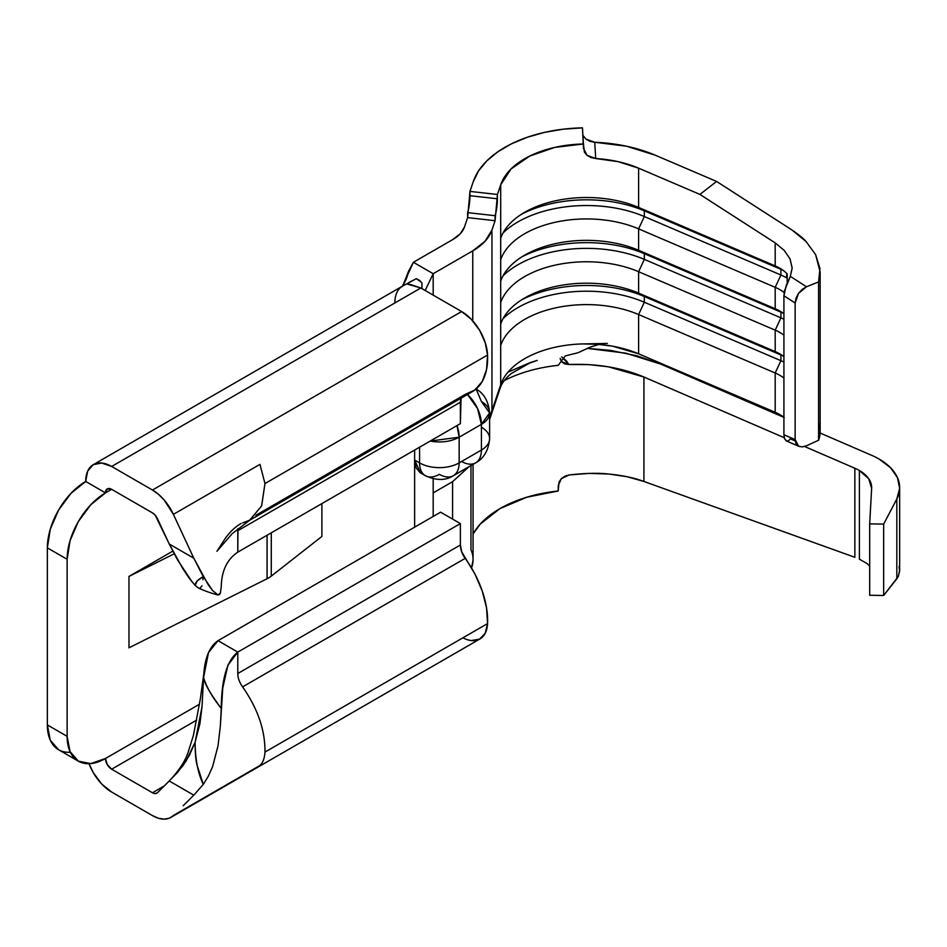 <?xml version="1.0" encoding="UTF-8"?>
<svg xmlns="http://www.w3.org/2000/svg" width="947" height="947" viewBox="0 0 947 947"><rect width="100%" height="100%" fill="white"/><g stroke="black" fill="none" stroke-linecap="round" stroke-linejoin="round"><path stroke-width="1.42" d="M607.37 343.43L583.459 343.915A87.444 50.487 0 0 0 500.691 384.719L500.691 302.614A87.444 50.487 180 0 1 638.609 271.706L638.609 293.12A87.444 50.487 0 0 0 500.691 324.04L500.691 238.36A87.444 50.487 180 0 1 524.697 212.306A87.444 50.487 180 0 1 638.609 207.44L775.191 265.906L775.191 242.894L699.928 194.419L638.609 168.175L638.609 207.44L775.191 265.906A41.976 24.231 180 0 1 779.866 268.238L779.878 268.238A41.976 24.231 180 0 1 787.182 273.92A41.976 24.231 0 0 0 779.866 268.238L779.866 268.238A41.976 24.231 0 0 0 775.191 265.906L780.92 269.303L780.92 275.009A51.588 29.783 180 0 1 786.673 277.873L786.673 273.387L786.673 277.873A51.588 29.783 180 0 1 787.182 278.169A51.588 29.783 0 0 0 786.673 277.873A51.588 29.783 0 0 0 780.92 275.009L644.327 216.543A97.068 56.039 0 0 0 503.046 232.974A97.068 56.039 180 0 1 644.327 216.543L638.609 228.866L638.609 250.28A87.444 50.487 0 0 0 500.691 281.2L500.691 259.774A87.444 50.487 180 0 1 638.609 228.866L638.609 250.28L775.191 308.746L775.191 287.332A41.976 24.231 180 0 1 784.175 292.576A41.976 24.231 0 0 0 775.191 287.332L638.609 228.866A87.444 50.487 0 0 0 500.691 259.774L500.691 184.807A87.444 50.487 180 0 1 583.459 143.991L584.394 152.1L587.057 155.332L591.035 157.557L595.722 158.528L594.728 142.263L626.594 146.24L655.265 155.201L716.595 181.445L699.928 194.419L638.609 168.175L618.284 161.688L595.722 158.528A87.444 50.487 180 0 1 638.609 168.175L638.609 207.44A87.444 50.487 0 0 0 500.691 238.36L500.691 184.807L497.424 194.49L495.092 220.71L491.955 230.014A69.96 40.39 180 0 1 472.754 250.86L472.754 320.855L472.754 250.86L433.181 273.707L425.179 290.492L433.181 273.707L413.401 262.283L402.451 286.16A36.732 21.201 -120 0 0 394.852 302.969M783.915 417.307A41.976 24.231 0 0 0 775.191 412.276L775.191 373L638.609 314.546A87.444 50.487 0 0 0 500.691 345.454A87.444 50.487 180 0 1 638.609 314.546L638.609 353.811C622.143 346.933 603.76 343.643 583.459 343.915A87.444 50.487 0 0 0 500.691 384.719L500.691 324.04A87.444 50.487 180 0 1 524.697 297.974A87.444 50.487 180 0 1 638.609 293.12L775.191 351.586A41.976 24.231 180 0 1 779.866 353.918L779.866 353.918A41.976 24.231 180 0 1 783.915 356.617A41.976 24.231 0 0 0 779.866 353.918L779.866 353.918A41.976 24.231 0 0 0 775.191 351.586L775.191 330.16A41.976 24.231 180 0 1 783.915 335.202A41.976 24.231 0 0 0 775.191 330.16L638.609 271.706L638.609 293.12L775.191 351.586L775.191 330.16L638.609 271.706A87.444 50.487 0 0 0 500.691 302.614L500.691 281.2A87.444 50.487 180 0 1 524.697 255.145A87.444 50.487 180 0 1 638.609 250.28L644.327 253.678A97.068 56.039 0 0 0 521.466 257.099A97.068 56.039 180 0 1 644.327 253.678L644.327 259.383A97.068 56.039 0 0 0 503.046 275.814A97.068 56.039 180 0 1 644.327 259.383L638.609 271.706L644.327 259.383L644.327 253.678L638.609 250.28L775.191 308.746L775.191 287.332L638.609 228.866L644.327 216.543L644.327 210.838A97.068 56.039 0 0 0 521.466 214.271A97.068 56.039 180 0 1 644.327 210.838L644.327 216.543L780.92 275.009L775.191 287.332L780.92 275.009L780.92 269.303L644.327 210.838L638.609 207.44L644.327 210.838L780.92 269.303L775.191 265.906L775.191 242.894L784.223 250.387L790.07 259.005L792.166 268.214L790.319 276.346L784.542 290.741L783.915 295.76L783.915 434.744L784.554 438.662L786.519 441.03L798.996 446.368L802.156 446.901L806.489 445.788L818.575 440.237A69.96 40.39 0 0 0 820.149 431.737A69.96 40.39 0 0 0 818.575 423.238M779.866 311.078L779.866 311.078A41.976 24.231 180 0 1 783.915 313.777A41.976 24.231 0 0 0 779.866 311.078L779.866 311.078A41.976 24.231 0 0 0 775.191 308.746L780.92 312.143L644.327 253.678L780.92 312.143L780.92 317.849L644.327 259.383L780.92 317.849L775.191 330.16L780.92 317.849A51.588 29.783 180 0 1 783.915 319.234A51.588 29.783 0 0 0 780.92 317.849L780.92 312.143L775.191 308.746A41.976 24.231 180 0 1 779.866 311.078L779.878 311.078M899.65 570.307L898.301 576.427L896.821 578.747L896.821 498.998L883.658 524.117L869.677 523.857L871.642 488.415L868.73 478.72L859.379 470.505A41.976 24.231 0 0 0 854.857 468.244L854.857 557.298L854.857 468.244L804.583 446.499L854.857 468.244A41.976 24.231 180 0 1 859.379 470.505L859.379 559.18L867.073 563.548L869.677 566.01L867.073 563.548L859.379 559.18L859.379 470.505A41.976 24.231 180 0 1 871.666 487.634A41.976 24.231 180 0 1 871.642 488.415L869.677 523.857L883.658 524.117L896.821 498.998L899.638 488.344L897.472 477.643L890.476 467.652L879.159 459.082A69.96 40.39 180 0 0 871.642 455.318L820.114 433.028L871.642 455.318A69.96 40.39 180 0 1 879.159 459.082A69.96 40.39 180 0 1 899.65 487.634A69.96 40.39 180 0 1 896.821 498.998L896.821 578.747L883.658 595.509L869.677 595.249L869.677 523.857L869.677 595.249L883.658 595.509L883.658 524.117L883.658 595.509L898.301 576.427L899.638 571.1L899.07 566.543M419.983 472.589L416.017 467.652L414.632 460.053L414.632 527.159L414.632 450.05L414.632 460.053L419.58 462.905L419.58 447.197L419.58 462.905L414.632 460.053L420.432 472.861L423.12 473.902M433.181 516.458L433.181 478.768L433.181 492.89L452.571 481.692L452.571 519.086L452.571 481.692L469.037 466.658L452.571 481.692L433.181 492.89L433.181 516.458M471.263 640.539L479.537 639.189L485.231 633.247L487.563 623.576L486.545 607.844L482.26 591.011L474.98 574.154L461.663 551.722L460.384 545.01L460.384 523.596L440.604 512.173L218.011 640.681C209.192 646.694 204.374 658.994 203.558 677.602L208.506 652.566L218.011 640.681L440.604 512.173L460.384 523.596L237.792 652.104L227.884 665.244L222.758 688.055L220.343 726.053L218.035 745.774L212.566 766.774L208.198 776.445L203.274 784.376L193.804 795.172L169.253 780.991L157.451 792.722L155.261 793.61L152.467 792.757L111.651 769.201L107.283 764.584L105.472 758.488L199.415 704.26L105.472 758.488A54.216 31.298 -60 0 1 78.364 761.175L90.805 763.59L105.472 758.488A8.748 5.043 60 0 0 111.651 769.201L152.467 792.757L164.257 785.951L152.467 792.757A8.748 5.043 60 0 0 156.835 793.195A8.748 5.043 60 0 0 157.451 792.722L169.454 780.79C179.09 770.432 185.328 760.891 188.169 752.167L193.425 735.31L200.243 699.525L204.019 672.346M198.03 587.779C204.126 590.715 210.708 593.094 217.751 594.905L219.432 594.621L220.343 593.106L221.267 586.726C221.539 570.934 227.055 559.405 237.792 552.148L237.946 528.686L237.792 530.734L460.384 402.215L460.384 423.64L237.792 552.148L460.384 423.64L461.059 398.19A15.744 9.091 -120 0 0 460.384 402.215L237.792 530.734L237.792 552.148C227.055 559.405 221.539 570.934 221.267 586.726L220.343 593.106L217.999 594.953L212.542 590.466L208.186 584.678L193.804 558.209L173.396 514.351A36.732 21.201 60 0 0 152.467 490.037L461.627 311.539L152.467 490.037L111.651 466.469L420.811 287.983L111.651 466.469A36.732 21.201 60 0 0 93.291 464.657A36.732 21.201 60 0 0 85.692 481.467A54.216 31.298 120 0 0 47.35 547.863L67.13 559.286L67.13 736.352L47.35 724.928A54.216 31.298 120 0 0 58.584 749.752L50.274 740.187L47.35 724.928L47.35 547.863L50.274 529.243L58.584 510.078L71.013 493.304L85.692 481.467L105.472 492.89L90.805 504.727L78.364 521.501L70.054 540.666L67.13 559.286A54.216 31.298 -60 0 1 105.472 492.89L111.651 489.327L105.472 492.89A8.748 5.043 60 0 1 107.283 488.889A8.748 5.043 60 0 1 111.651 489.327L152.467 512.883A8.748 5.043 60 0 1 157.451 518.672L169.253 544.028L193.804 558.209L173.396 514.351L164.198 500.04L158.492 494.334L152.467 490.037L111.651 466.469L101.72 463.024L93.291 464.657L87.669 471.133L85.692 481.467L105.472 492.89L107.283 488.889L111.651 489.327L152.467 512.883L155.261 515.263L169.253 544.028L182.735 568.531L189.495 578.558L195.129 585.412L198.539 588.028M183.173 805.743L193.804 795.172L183.173 805.743M462.894 637.816A36.732 21.201 -120 0 0 479.987 638.941A36.732 21.201 -120 0 0 487.563 623.576L264.971 752.096L487.563 623.576A73.452 42.414 -120 0 0 465.19 558.363L242.598 686.883C257.773 708.64 265.231 730.374 264.971 752.096C264.568 758.287 262.899 762.749 259.963 765.484L173.396 815.462A36.732 21.201 60 0 1 170.827 817.427A36.732 21.201 60 0 1 152.467 815.604L111.651 792.047A36.732 21.201 60 0 1 89.03 763.708L93.291 772.657L101.72 784.033L111.651 792.047L152.467 815.604L158.492 818.267L164.198 819.143L169.253 818.196L259.963 765.484C262.899 762.749 264.568 758.287 264.971 752.096C265.231 730.374 257.773 708.64 242.598 686.883C239.331 682.1 237.733 677.65 237.792 673.53L237.792 652.104L218.011 640.681L237.792 652.104L460.384 523.596L460.384 545.01A15.744 9.091 -120 0 0 465.19 558.363L242.598 686.883C239.331 682.1 237.733 677.65 237.792 673.53L460.384 545.01L237.792 673.53L237.792 652.104C227.055 660.284 221.539 679.046 221.267 708.392C212.59 697.714 206.695 687.439 203.558 677.602C204.351 683.379 210.246 693.642 221.267 708.392L220.343 726.053L218.035 745.774L212.566 766.774L208.198 776.445L203.274 784.376L197.236 765.661C195.828 761.27 195.129 753.433 195.129 742.14L199.924 723.709L202.031 706.557L203.558 677.602L202.019 706.782L195.129 742.14L186.074 761.104L177.361 772.563L169.253 780.991L182.735 765.981L189.495 755.173L195.129 742.14C195.248 759.245 197.959 773.32 203.274 784.376L193.804 795.172L169.253 780.991M255.832 515.298L465.19 394.414A73.452 42.414 -120 0 0 472.411 391.632A73.452 42.414 -120 0 0 487.563 355.03L264.971 483.55L261.597 505.982L249.57 520.294M196.633 720.146L111.651 769.201L196.633 720.146M472.411 391.632L249.819 520.152L261.668 505.816L264.971 483.55L259.963 464.373L173.396 514.351L259.963 464.373L264.971 483.55L487.563 355.03A36.732 21.201 -120 0 0 461.627 311.539L420.811 287.983L407.601 284.183L408.926 282.514L416.325 278.678L402.451 286.16L416.325 278.678L419.9 280.572L421.948 283.07L421.912 288.61M93.291 464.657L402.818 285.947L408.488 271.375L413.401 262.283L452.974 239.437L413.401 262.283L433.181 273.707L433.181 295.121L433.181 273.707L472.754 250.86L485.053 241.26L491.955 230.014L491.955 410.643A69.96 40.39 180 0 1 489.611 415.792A69.96 40.39 0 0 0 491.955 410.643L491.955 230.014L495.092 220.71L467.629 217.621L469.961 191.412L473.228 181.729A115.427 66.645 180 0 1 582.464 127.857L563.24 129.183L544.679 132.343L527.29 137.256L511.558 143.778L497.944 151.721L486.817 160.872L478.507 170.969L473.228 181.729L469.961 191.412L497.424 194.49L497.424 198.775L469.961 195.698L469.961 191.412L497.424 194.49L500.691 184.807L510.989 169.016L529.728 156.066L554.824 147.401L583.459 143.991L582.464 127.857L583.459 148.277L587.057 155.332L595.722 158.528L594.728 142.263A115.427 66.645 180 0 1 655.265 155.201L716.595 181.445L791.858 229.92C798.806 234.678 803.529 238.526 806.027 241.461L815.651 254.696L820.149 272.109L818.575 281.922L818.575 440.237L818.575 281.922L806.489 286.775L802.156 289.403L798.475 293.404L796.013 298.187L795.149 303.004L795.149 439.562L796.013 443.539L798.475 446.108L795.149 439.562L795.149 303.004L783.915 295.76L783.915 434.744L795.149 439.562L783.915 434.744L784.554 438.662L786.235 440.888L788.389 440.959L790.319 438.852L795.243 440.971M67.13 736.352L70.054 751.61L78.364 761.175A54.216 31.298 -60 0 1 67.13 736.352L67.13 559.286L47.35 547.863L47.35 724.928L67.13 736.352M321.885 503.603L321.885 536.44L271.28 576.107L271.28 532.818L271.28 576.107A27.984 16.158 180 0 1 267.078 578.735L128.97 647.819L128.97 576.427L172.745 551.154L128.97 576.427L174.153 553.829L128.97 576.427L128.97 647.819L267.078 578.735A27.984 16.158 0 0 0 271.28 576.107L321.885 536.44L321.885 503.603M465.19 394.414L474.98 389.927L482.26 381.475L486.545 369.579L487.563 355.03L485.231 342.672L479.537 330.148L471.263 319.257L461.627 311.539L420.811 287.983L410.501 284.491M78.364 761.175L58.584 749.752A54.216 31.298 120 0 0 70.338 752.226M199.935 588.312L202.042 585.755M202.895 579.73L203.108 576.759M241.071 523.513C235.744 526.461 230.583 531.255 225.587 537.908L216.934 551.296L232.24 533.623L249.83 520.14L242.598 522.933M217.999 594.953L212.542 590.466L203.274 576.64C197.959 579.505 195.248 582.429 195.129 585.412L197.236 580.866L203.274 576.64L193.804 558.209L169.253 544.028L177.361 559.618L192.324 582.239M195.129 585.412L197.994 587.756M267.078 535.244L267.078 578.735L267.078 535.244M473.062 560.032L471.523 567.963A69.96 40.39 0 0 0 473.062 559.523A69.96 40.39 0 0 0 470.979 549.734L470.979 465.545M560.198 358.345L561.488 361.647L564.637 363.873L568.875 364.524C596.35 363.411 621.362 367.578 643.924 377.013L643.924 481.467C634.135 477.821 622.321 475.335 608.495 473.997C598.362 472.837 585.234 473.157 569.1 474.956L564.826 476.234L561.322 478.72L559.014 482.047L558.209 490.996A110.183 63.615 0 0 0 473.062 533.954L480.259 524.07L499.957 508.598L526.757 497.234L558.209 490.996L558.209 485.716L561.322 478.72L569.1 474.956L588.975 473.405L608.495 473.997L627.009 476.708L643.924 481.467L643.924 377.013L784.246 437.703L643.924 377.013L608.365 366.797L588.845 364.619L568.875 364.524L566.199 360.618L561.666 356.912M590.04 347.194L577.966 352.758L565.312 355.894L558.209 365.329A110.183 63.615 180 0 0 504.301 380.564A110.183 63.615 180 0 1 558.209 365.329L565.312 355.894L577.966 352.758L590.312 347.087L598.989 344.412M854.857 557.298L643.924 481.467L854.857 557.298M783.915 417.367L660.71 364.086L783.915 417.367M587.258 348.378L625.825 353.172L660.71 364.086L636.81 355.776L610.472 350.402L587.329 348.342M500.691 384.719L491.955 410.643L500.691 384.719M464.492 226.925A41.976 24.231 180 0 1 452.974 239.437L460.349 233.672L464.492 226.925L467.629 217.621L467.629 212.625A12.24 1.906 96.4 0 0 469.961 195.698L497.424 198.775A12.24 1.906 -83.6 0 1 495.092 215.715L467.629 212.625L495.092 215.715L495.092 220.71L467.629 217.621L464.492 226.925M787.182 283.058L787.182 273.92L787.182 283.058M775.191 373A41.976 24.231 180 0 1 783.915 378.042A41.976 24.231 0 0 0 775.191 373L638.609 314.546L638.609 353.811L775.191 412.276L775.191 373L780.92 360.689L644.327 302.223A97.068 56.039 0 0 0 503.046 318.654A97.068 56.039 180 0 1 644.327 302.223L638.609 314.546L644.327 302.223L644.327 296.518A97.068 56.039 0 0 0 521.466 299.939A97.068 56.039 180 0 1 644.327 296.518L644.327 302.223L780.92 360.689L775.191 373M590.028 141.363L594.728 142.263L586.063 139.162L590.028 141.363M583.399 135.954L586.063 139.162L583.399 135.954M820.149 431.441L818.575 440.237L806.489 445.788L802.156 446.901L798.475 446.108M784.223 417.556L775.191 412.276L638.609 353.811L612.484 346.152L598.113 344.329L583.459 343.915M782.92 313.043A51.588 29.783 0 0 0 780.92 312.143A51.588 29.783 180 0 1 782.92 313.043M638.609 293.12L644.327 296.518L638.609 293.12M780.92 354.983L644.327 296.518L780.92 354.983L780.92 360.689A51.588 29.783 180 0 1 783.915 362.074A51.588 29.783 0 0 0 780.92 360.689L780.92 354.983L775.191 351.586L780.92 354.983A51.588 29.783 180 0 1 782.92 355.883A51.588 29.783 0 0 0 780.92 354.983M782.92 270.203A51.588 29.783 0 0 0 780.92 269.303A51.588 29.783 180 0 1 782.92 270.203M775.191 242.894L699.928 194.419L716.595 181.445L791.858 229.92L806.027 241.461L815.651 254.696L819.96 268.569L818.575 281.922L806.489 286.775L790.319 276.346L792.166 267.942L790.07 259.005L784.223 250.387L775.191 242.894M560.257 358.913L561.488 361.647L568.875 364.524L562.151 357.303M421.687 282.514L416.325 278.678L407.541 283.402L407.601 284.183L410.489 284.491M407.541 283.402L407.601 284.183M806.489 286.775L790.319 276.346L786.223 285.414L783.915 295.76L795.149 303.004L798.475 293.404L806.489 286.775M475.619 388.696C483.893 393.183 488.557 401.256 489.611 412.928L489.611 438.627A27.984 16.158 180 0 1 481.407 450.05L459.153 462.905L459.153 437.206A27.984 16.158 180 0 1 430.234 441.053L459.153 437.206L456.999 425.594A27.984 16.158 60 0 1 459.153 437.206L481.407 424.351A27.984 16.158 -120 0 0 467.487 394.485L477.548 408.571L481.407 424.351L489.611 412.928L481.407 401.504A27.984 16.158 180 0 1 489.611 412.928A27.984 16.158 180 0 1 481.407 424.351L459.153 437.206L459.153 462.905L481.407 450.05L481.407 424.351L481.407 450.05A27.984 16.158 0 0 0 489.611 438.627A27.984 16.158 0 0 0 481.407 427.204M481.407 401.504L476.128 389.016M481.407 450.05A27.984 16.158 60 0 1 475.619 462.87A27.984 16.158 60 0 1 461.627 461.473A27.984 16.158 -120 0 0 475.619 462.87A27.984 16.158 -120 0 0 481.407 450.05M459.153 462.905A27.984 16.158 60 0 1 453.353 475.714A27.984 16.158 60 0 1 439.361 474.329A27.984 16.158 -60 0 1 425.381 475.714A27.984 16.158 -60 0 1 419.58 462.905A27.984 16.158 120 0 0 425.381 475.714A27.984 16.158 120 0 0 439.361 474.329A27.984 16.158 -120 0 0 453.353 475.714A27.984 16.158 -120 0 0 459.153 462.905A27.984 16.158 180 0 1 419.58 462.905A27.984 16.158 0 0 0 459.153 462.905M479.987 638.941L170.827 817.427M401.907 286.527C400.617 288.728 407.068 280.513 408.488 271.375M473.062 464.338L473.062 559.523M899.65 570.71L899.65 487.634M489.611 419.521L500.123 388.223C501.685 383.298 505.426 378.386 511.321 373.485L529.728 363.032L537.292 360.393L530.095 362.642L507.994 372.159M820.149 431.737L820.149 272.109M469.57 202.409L469.712 200.965M420.432 472.861L425.381 475.714C436.378 480.685 445.694 480.685 453.353 475.714L475.619 462.87C483.893 458.384 488.557 450.298 489.611 438.627"/></g></svg>
